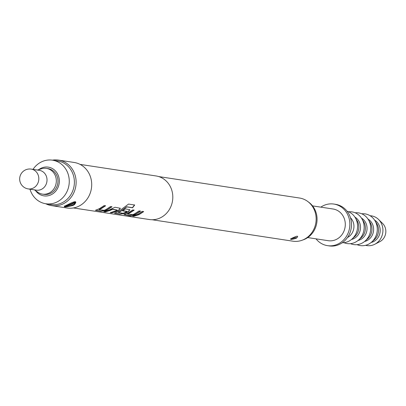 <?xml version="1.0" encoding="UTF-8"?>
<svg xmlns="http://www.w3.org/2000/svg" width="406" height="406" viewBox="0 0 406 406"><rect width="100%" height="100%" fill="white"/><g stroke="black" fill="none" stroke-linecap="round" stroke-linejoin="round"><path stroke-width="0.61" d="M80.053 164.384L156.026 175.955A22.036 20.056 -81.3 0 1 172.692 194.733A22.036 20.056 -81.3 0 1 160.238 217.895A22.036 20.056 -81.3 0 1 149.388 219.529L127.286 216.159L131.351 216.352L127.134 216.139L73.415 207.953M111.868 206.639L107.255 209.653L105.113 210.511L100.779 211.034L95.517 210.181M105.474 205.664L99.079 209.674L104.124 210.333L105.859 209.613L110.513 206.573L111.98 206.791L107.326 209.836L105.164 210.704L100.8 211.232L95.451 210.283M95.654 210.252L99.47 208.638L104.119 205.598L105.585 205.822L100.932 208.862L99.028 209.481M120.293 208.202L118.826 209.978L116.771 211.1L111.66 212.693L110.808 212.561M117.065 210.161L112.426 209.308L110.447 210.308L105.286 211.917L103.824 211.693L108.986 210.09L115.005 207.253L120.359 208.283L118.912 210.151L116.842 211.282L111.68 212.891L110.219 212.668L115.375 211.059L117.161 210.029L112.34 209.136L110.381 210.125L105.266 211.719L104.413 211.587M129.808 209.648L128.342 211.424L124.145 213.409L119.811 213.932L114.548 213.079M134.553 204.903L132.432 207.654L126.636 206.771L120.054 211.602L118.222 212.404L123.003 213.317L125.053 212.536L126.834 211.506L122.673 210.871L125.444 208.846L129.874 209.735L128.428 211.597L126.357 212.734L124.195 213.602L119.831 214.129L114.482 213.18M114.685 213.155L118.501 211.536L128.555 204.081L134.701 205.02L132.559 207.791L126.768 206.908L120.125 211.785L118.222 212.404M126.743 211.633L126.748 211.328L122.587 210.694M140.415 210.988L135.802 214.003L133.66 214.86L129.326 215.383L124.063 214.53M134.021 210.014L127.626 214.023L132.671 214.683L134.406 213.962L139.06 210.917L140.527 211.14L135.873 214.185L133.711 215.053L129.347 215.581L123.997 214.632M124.2 214.601L128.017 212.988L132.671 209.948L134.132 210.171L129.478 213.211L127.575 213.83M143.536 211.465L138.928 214.48L133.813 216.068L132.96 215.936M29.988 189.181A22.036 20.056 -81.3 0 0 45.842 203.756L50.968 204.533A22.036 20.056 -81.3 0 0 61.824 202.904A22.036 20.056 -81.3 0 0 74.273 179.741A22.036 20.056 -81.3 0 0 57.606 160.964L52.481 160.182A22.036 20.056 -81.3 0 0 41.625 161.816A22.036 20.056 -81.3 0 0 33.008 169.373M45.842 203.756A22.036 20.056 -81.3 0 0 56.693 202.122A22.036 20.056 -81.3 0 0 69.147 178.96A22.036 20.056 -81.3 0 0 52.481 160.182M35.596 190.673A14.525 13.22 -81.3 0 0 51.049 194.784A14.525 13.22 -81.3 0 0 58.373 175.691A14.525 13.22 -81.3 0 0 41.118 168.216A14.525 13.22 -81.3 0 0 38.803 169.617M34.434 189.856L37.829 192.241A13.022 11.85 -81.3 0 0 42.483 194.124L44.122 194.372A13.022 11.85 -81.3 0 0 50.537 193.408A13.022 11.85 -81.3 0 0 57.896 179.721A13.022 11.85 -81.3 0 0 48.045 168.627L46.406 168.378A13.022 11.85 -81.3 0 0 41.402 168.784L37.448 170.053M42.483 194.124A13.022 11.85 -81.3 0 0 48.898 193.16A13.022 11.85 -81.3 0 0 56.256 179.472A13.022 11.85 -81.3 0 0 46.406 168.378M28.171 188.902L36.378 190.155A10.018 9.12 -81.3 0 0 41.31 189.409A10.018 9.12 -81.3 0 0 46.969 178.884A10.018 9.12 -81.3 0 0 39.392 170.347L31.191 169.099A10.018 10.018 0 0 0 20.3 182.507A10.018 10.018 0 0 0 28.171 188.902A10.018 9.12 -81.3 0 0 33.109 188.161A10.018 9.12 -81.3 0 0 38.154 174.996A10.018 9.12 -81.3 0 0 31.191 169.099M316.005 238.835A21.036 19.148 -81.3 0 0 327.51 245.65L329.149 245.899A21.036 19.148 -81.3 0 0 339.507 244.341A21.036 19.148 -81.3 0 0 351.393 222.234A21.036 19.148 -81.3 0 0 335.483 204.309L333.844 204.061A21.036 19.148 -81.3 0 0 323.486 205.619A21.036 19.148 -81.3 0 0 320.831 207.146M327.51 245.65A21.036 19.148 -81.3 0 0 337.868 244.092A21.036 19.148 -81.3 0 0 349.754 221.986A21.036 19.148 -81.3 0 0 333.844 204.061M347.455 237.54A12.018 10.942 -81.3 0 0 350.469 217.743M342.299 242.722A16.027 14.586 -81.3 0 0 348.46 241.387A16.027 14.586 -81.3 0 0 351.9 239.124L354.59 236.774A12.018 10.942 -81.3 0 0 357.057 220.6L355.189 217.555A16.027 14.586 -81.3 0 0 347.094 211.262M351.9 239.124A16.027 14.586 -81.3 0 0 355.189 217.555M351.489 239.469A12.018 10.942 -81.3 0 0 353.651 238.723A12.018 10.942 -81.3 0 0 360.487 228.152A12.018 10.942 -81.3 0 0 354.9 217.103M343.907 242.661A16.027 14.586 -81.3 0 0 355.022 242.387A16.027 14.586 -81.3 0 0 358.462 240.124L361.152 237.774A12.018 10.942 -81.3 0 0 363.619 221.6L361.751 218.555A16.027 14.586 -81.3 0 0 348.612 211.8M358.462 240.124A16.027 14.586 -81.3 0 0 361.751 218.555M358.051 240.469A12.018 10.942 -81.3 0 0 360.213 239.723A12.018 10.942 -81.3 0 0 367.044 229.151A12.018 10.942 -81.3 0 0 361.457 218.103M350.469 243.656A16.027 14.586 -81.3 0 0 361.584 243.387A16.027 14.586 -81.3 0 0 365.024 241.123L367.714 238.774A12.018 10.942 -81.3 0 0 370.181 222.6L368.313 219.555A16.027 14.586 -81.3 0 0 355.174 212.8M365.024 241.123A16.027 14.586 -81.3 0 0 368.313 219.555M364.613 241.468A12.018 10.942 -81.3 0 0 366.77 240.722A12.018 10.942 -81.3 0 0 373.606 230.151A12.018 10.942 -81.3 0 0 368.019 219.103M357.031 244.656A16.027 14.586 -81.3 0 0 368.14 244.387A16.027 14.586 -81.3 0 0 371.586 242.123L374.276 239.773A12.018 10.942 -81.3 0 0 376.743 223.599L374.87 220.554A16.027 14.586 -81.3 0 0 361.731 213.8M371.586 242.123A16.027 14.586 -81.3 0 0 374.87 220.554M371.175 242.468A12.018 10.942 -81.3 0 0 373.332 241.722A12.018 10.942 -81.3 0 0 380.168 231.151A12.018 10.942 -81.3 0 0 374.581 220.103M365.613 245.3A15.027 13.677 -81.3 0 0 374.362 244.468A15.027 13.677 -81.3 0 0 374.763 244.27L379.849 241.661A11.018 10.028 -81.3 0 0 382.619 223.457L378.544 219.448A15.027 13.677 -81.3 0 0 370.115 215.743M374.763 244.27A15.027 13.677 -81.3 0 0 378.544 219.448M307.718 237.571L328.261 240.702A16.027 14.586 -81.3 0 0 336.158 239.515A16.027 14.586 -81.3 0 0 345.212 222.671A16.027 14.586 -81.3 0 0 333.093 209.014L312.544 205.883M302.632 240.042A21.036 19.148 -81.3 0 0 305.063 239.093A21.036 19.148 -81.3 0 0 316.969 221.351A21.036 19.148 -81.3 0 0 308.428 202.01M52.379 160.167A23.04 20.97 98.7 0 1 58.576 160.101A23.04 20.97 98.7 0 1 76.003 179.731A23.04 20.97 98.7 0 1 62.986 203.944A23.04 20.97 98.7 0 1 51.638 205.649A23.04 20.97 98.7 0 1 45.741 203.736M295.883 238.388C290.782 239.829 289.448 239.789 291.873 238.266L292.65 237.896C297.461 235.698 298.791 235.724 296.639 237.977L295.883 238.388M291.026 238.804L296.207 237.596L296.639 237.977M73.004 205.472C64.732 207.441 62.463 207.41 66.208 205.365L67.726 204.665C75.277 200.772 77.526 200.757 74.465 204.624L73.004 205.472M64.808 206.207C67.381 206.684 70.446 206.035 74.009 204.264L75.567 201.823L73.486 202.021L66.274 205.35A0.442 0.269 -114.6 0 1 66.208 205.365M51.638 205.649L67.218 208.024A23.04 20.97 -81.3 0 0 78.566 206.314A23.04 20.97 -81.3 0 0 91.583 182.106A23.04 20.97 -81.3 0 0 74.161 162.471L58.576 160.101M137.532 214.444L142.186 211.394L143.648 211.617L138.999 214.662L133.838 216.266L132.371 216.043L137.532 214.444M152.083 219.737L292.944 241.194A21.838 19.874 -81.3 0 0 303.698 239.576A21.838 19.874 -81.3 0 0 316.035 216.626A21.838 19.874 -81.3 0 0 299.521 198.021L158.66 176.564M130.92 216.312L129.763 216.276M296.01 236.49A3.507 0.761 -20.5 0 1 292.904 237.784M66.325 205.314A0.442 0.269 -114.6 0 1 66.274 205.35L64.265 206.339L64.31 206.02M74.009 204.264A0.442 0.254 54.6 0 0 74.465 204.624M75.47 201.721A6.009 1.299 -20.5 0 1 70.964 204.594A6.009 1.299 -20.5 0 1 64.772 206.045M66.076 205.441A5.567 1.208 159.5 0 0 71.268 203.893A5.567 1.208 159.5 0 0 74.816 201.665M290.721 238.672L290.696 238.961L291.934 238.251C295.563 236.591 297.359 235.932 297.334 236.282L297.288 236.221"/></g></svg>
